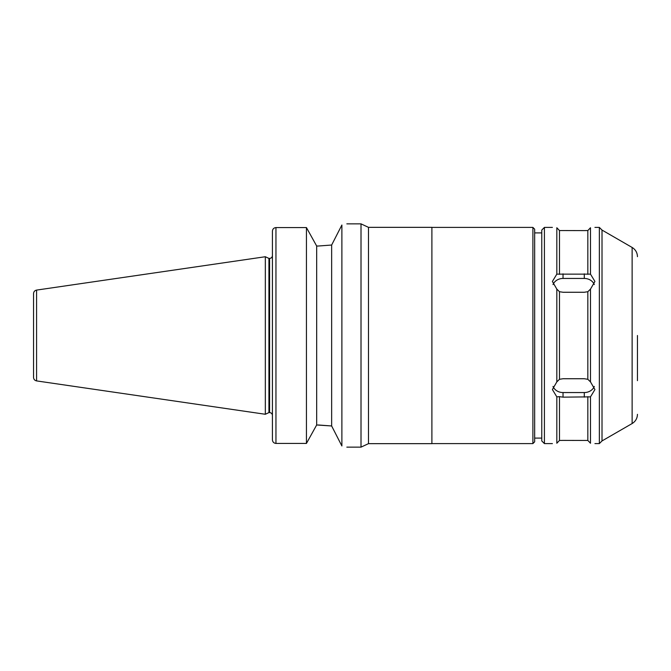 <?xml version="1.0" encoding="UTF-8"?>
<svg xmlns="http://www.w3.org/2000/svg" width="671" height="671" viewBox="0 0 671 671"><rect width="100%" height="100%" fill="white"/><g stroke="black" fill="none" stroke-linecap="round" stroke-linejoin="round"><path stroke-width="1.01" d="M368.48 443.657L431.898 443.657L431.898 227.343L368.48 227.343L368.48 443.657L361.015 447.138L361.015 223.862L346.84 223.862M341.883 225.028C348.484 223.502 348.484 223.502 341.883 225.028L331.65 245.032L318.314 246.022L331.65 245.032L331.65 425.968L341.883 445.972C348.484 447.498 348.484 447.498 341.883 445.972L341.883 225.028M318.314 246.022L316.67 246.022L306.437 227.57L275.957 227.57C273.785 227.821 272.602 229.037 272.418 231.243L272.418 439.757C272.602 441.963 273.785 443.179 275.957 443.43L306.437 443.43L316.67 424.978L331.65 425.968L318.314 424.978M36.586 290.09C34.707 290.518 33.693 291.684 33.55 293.604L33.55 377.396C33.693 379.316 34.707 380.482 36.586 380.91L36.586 290.09L265.33 256.733L265.33 414.267L268.937 412.581L268.937 258.419L269.583 258.419C271.302 258.251 272.25 257.303 272.418 255.584L272.418 231.243M316.67 246.022L316.67 424.978M306.437 227.57L306.437 443.43M272.418 439.757L272.418 415.416C272.25 413.697 271.302 412.749 269.583 412.581L269.583 258.419M559.48 396.662L556.821 396.855L552.392 389.549L556.821 381.891L559.48 379.3L563.028 378.738L584.29 378.738L587.838 379.3L590.488 381.891L594.925 389.549L590.488 396.855L563.028 397.157L559.48 396.662L559.48 440.453L556.821 443.246C551 443.682 551 443.682 556.821 443.246L559.48 440.453L563.028 440.394L587.838 440.453L590.488 443.246L587.838 440.453L587.838 396.662M553.013 386.429A10.635 9.209 180 0 0 563.028 392.552L584.29 392.552A10.635 9.209 180 0 0 594.305 386.429M559.48 291.7L556.821 289.109L552.392 281.451L556.821 274.145L590.488 274.145L594.925 281.451L590.488 289.109L587.838 291.7L584.29 292.262L563.028 292.262L559.48 291.7L559.48 379.3M594.305 284.571A10.635 9.209 0 0 0 584.29 278.448L563.028 278.448A10.635 9.209 0 0 0 553.013 284.571M587.838 274.338L587.838 230.547L590.488 227.754L587.838 230.547L584.29 230.606L559.48 230.547L556.821 227.754C551 227.318 551 227.318 556.821 227.754L559.48 230.547L559.48 274.338M590.488 227.754C596.318 227.318 596.318 227.318 590.488 227.754L590.488 274.145M544.416 443.59L541.765 440.931L541.765 230.069L544.416 227.41L544.416 443.59L552.392 443.59M556.821 289.109L556.821 381.891M556.821 227.754L556.821 274.145M556.821 396.855L556.821 443.246M587.838 291.7L587.838 379.3M590.488 289.109L590.488 381.891M590.488 443.246C596.318 443.682 596.318 443.682 590.488 443.246L590.488 396.855M594.925 227.41L599.354 227.41L599.354 443.59L594.925 443.59M431.898 227.41L532.9 227.41L532.9 443.59L431.898 443.59M532.9 227.41L534.67 229.18L534.67 441.82L532.9 443.59M602.013 440.931L632.132 423.544L632.132 247.456L602.013 230.069L602.013 440.931L599.354 443.59M637.45 335.5L637.45 380.658M275.957 227.57L275.957 443.43M563.028 392.552L563.028 397.157M584.29 392.552L584.29 397.157M563.028 278.448L563.028 273.843M584.29 278.448L584.29 273.843M346.84 447.138L361.015 447.138M544.416 227.41L552.392 227.41M368.48 227.343L361.015 223.862M534.67 438.096L541.765 438.096M534.67 232.904L541.765 232.904M602.013 230.069L599.354 227.41M632.132 423.544C635.546 421.422 637.316 418.352 637.45 414.334M632.132 247.456C635.546 249.578 637.316 252.648 637.45 256.666M36.586 380.91L265.33 414.267M268.937 258.419L265.33 256.733M268.937 412.581L269.583 412.581"/></g></svg>
